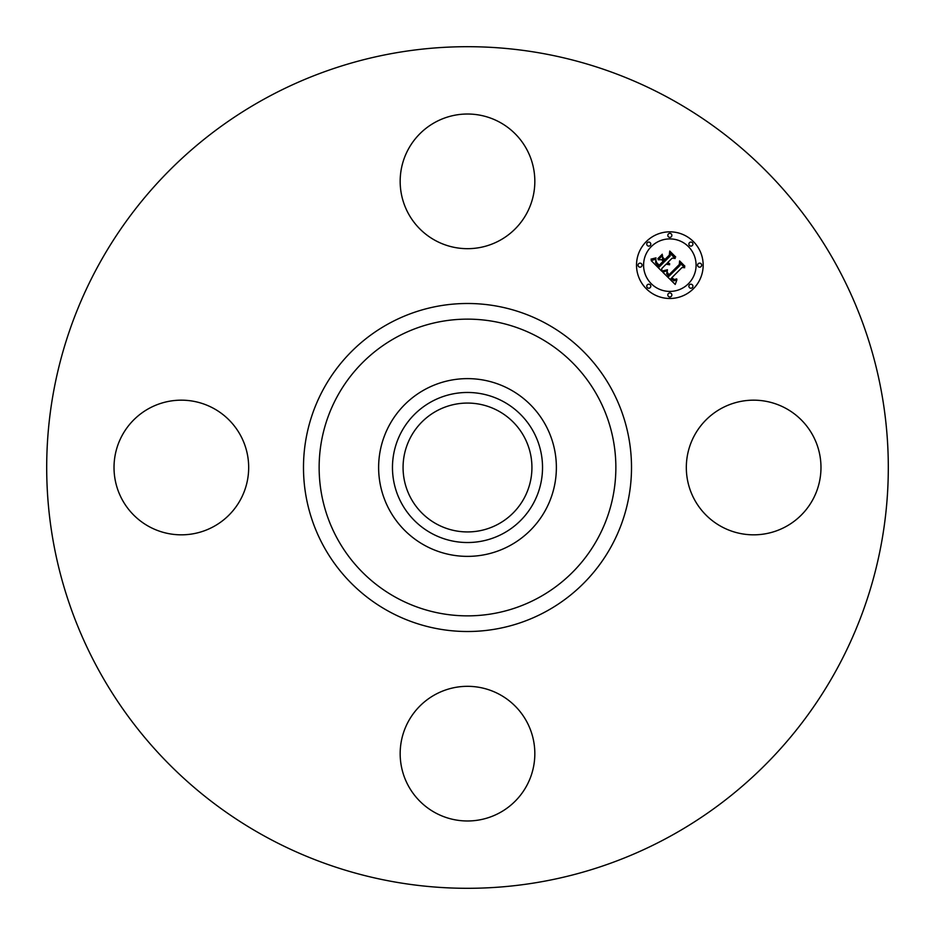 <?xml version="1.0" encoding="UTF-8"?>
<svg xmlns="http://www.w3.org/2000/svg" width="935" height="935" viewBox="0 0 935 935"><rect width="100%" height="100%" fill="white"/><g stroke="black" fill="none" stroke-linecap="round" stroke-linejoin="round"><path stroke-width="1.4" d="M694.565 435.219A67.332 67.332 0 0 1 785.926 408.408A67.332 67.332 0 0 1 812.737 499.781A67.332 67.332 0 0 1 721.376 526.592A67.332 67.332 0 0 1 694.565 435.219M265.75 836.79A420.808 420.808 0 0 1 98.21 265.75A420.808 420.808 0 0 1 669.25 98.21A420.808 420.808 0 0 1 836.79 669.25A420.808 420.808 0 0 1 265.75 836.79M498.39 410.956A64.433 64.433 0 0 1 524.044 498.39A64.433 64.433 0 0 1 436.61 524.044A64.433 64.433 0 0 1 410.956 436.61A64.433 64.433 0 0 1 498.39 410.956M431.526 401.653A75.034 75.034 0 0 0 401.653 503.474A75.034 75.034 0 0 0 503.474 533.347A75.034 75.034 0 0 0 533.347 431.526A75.034 75.034 0 0 0 431.526 401.653M510.113 545.491A88.872 88.872 0 0 1 389.509 424.887A88.872 88.872 0 0 1 510.113 389.509A88.872 88.872 0 0 1 545.491 510.113A88.872 88.872 0 0 1 378.628 467.5A88.872 88.872 0 0 1 510.113 389.509A88.872 88.872 0 0 1 510.113 545.491M435.219 240.435A67.332 67.332 0 0 1 408.408 149.074A67.332 67.332 0 0 1 499.781 122.263A67.332 67.332 0 0 1 526.592 213.624A67.332 67.332 0 0 1 435.219 240.435M240.435 499.781A67.332 67.332 0 0 1 149.074 526.592A67.332 67.332 0 0 1 122.263 435.219A67.332 67.332 0 0 1 213.624 408.408A67.332 67.332 0 0 1 240.435 499.781M499.781 694.565A67.332 67.332 0 0 1 526.592 785.926A67.332 67.332 0 0 1 435.219 812.737A67.332 67.332 0 0 1 408.408 721.376A67.332 67.332 0 0 1 499.781 694.565M693.408 288.728A33.333 33.333 0 0 1 646.272 288.728A33.333 33.333 0 0 1 646.272 241.592A33.333 33.333 0 0 1 693.408 241.592A33.333 33.333 0 0 1 693.408 288.728M651.274 246.595A26.262 26.262 0 0 1 688.405 246.595A26.262 26.262 0 0 1 688.405 283.726A26.262 26.262 0 0 1 651.274 283.726A26.262 26.262 0 0 1 651.274 246.595M662.786 272.202L667.391 270.577L666.643 273.569L668.817 276.386L680.107 265.341L680.014 263.004L684.712 267.714L682.071 267.48L671.821 277.73L674.299 279.542L676.741 278.887L674.24 279.927L671.669 278.104L671.049 278.501L673.983 280.862L676.917 279.752L675.222 284.439L662.786 272.202M662.786 270.905L667.461 269.759L662.786 270.905M667.134 272.05L668.946 274.832L679.313 264.488L679.605 260.912L684.876 266.183L679.897 261.765L679.698 264.722L668.969 275.451L667.204 273.441L667.134 272.05M661.828 271.255L651.146 260.561L655.926 259.17L655.61 262.77L659.233 266.954L664.06 262.127L663.429 261.508L659.175 265.762L656.452 262.922L655.938 260.421L656.709 262.677L659.198 265.224L663.172 261.251L661.618 259.696L658.228 259.79L662.541 255.465L662.564 258.913L664.925 261.262L670.115 256.073L670.138 253.42L675.187 258.481L672.171 258.142L667.742 262.56L669.717 263.775L666.982 263.331L669.624 264.769L666.117 264.196L661.77 268.544L661.828 271.255M650.994 259.159L655.996 257.861L653.799 259.159L650.994 259.159M657.843 258.668L662.284 254.227L657.843 258.668M662.786 257.406L664.902 259.521L669.308 255.103L669.74 251.048L675.701 257.008L670.044 251.901L669.694 255.243L664.878 260.047L662.786 257.406M647.347 284.801A2.022 2.022 0 0 1 650.199 284.801A2.022 2.022 0 0 1 650.199 287.653A2.022 2.022 0 0 1 647.347 287.653A2.022 2.022 0 0 1 647.347 284.801M647.347 242.668A2.022 2.022 0 0 1 650.199 242.668A2.022 2.022 0 0 1 650.199 245.519A2.022 2.022 0 0 1 647.347 245.519A2.022 2.022 0 0 1 647.347 242.668M638.617 263.728A2.022 2.022 0 0 1 641.468 263.728A2.022 2.022 0 0 1 641.468 266.592A2.022 2.022 0 0 1 638.617 266.592A2.022 2.022 0 0 1 638.617 263.728M689.481 242.668A2.022 2.022 0 0 1 692.332 242.668A2.022 2.022 0 0 1 692.332 245.519A2.022 2.022 0 0 1 689.481 245.519A2.022 2.022 0 0 1 689.481 242.668M668.408 233.937A2.022 2.022 0 0 1 671.272 233.937A2.022 2.022 0 0 1 671.272 236.8A2.022 2.022 0 0 1 668.408 236.8A2.022 2.022 0 0 1 668.408 233.937M692.332 287.653A2.022 2.022 0 0 1 689.481 287.653A2.022 2.022 0 0 1 689.481 284.801A2.022 2.022 0 0 1 692.332 284.801A2.022 2.022 0 0 1 692.332 287.653M671.272 296.383A2.022 2.022 0 0 1 668.408 296.383A2.022 2.022 0 0 1 668.408 293.532A2.022 2.022 0 0 1 671.272 293.532A2.022 2.022 0 0 1 671.272 296.383M701.063 266.592A2.022 2.022 0 0 1 698.2 266.592A2.022 2.022 0 0 1 698.2 263.728A2.022 2.022 0 0 1 701.063 263.728A2.022 2.022 0 0 1 701.063 266.592M538.63 337.301A148.361 148.361 0 0 1 597.699 538.63A148.361 148.361 0 0 1 396.37 597.699A148.361 148.361 0 0 1 337.301 396.37A148.361 148.361 0 0 1 538.63 337.301M546.133 323.568A164.011 164.011 0 0 1 611.432 546.133A164.011 164.011 0 0 1 388.867 611.432A164.011 164.011 0 0 1 323.568 388.867A164.011 164.011 0 0 1 546.133 323.568"/></g></svg>
